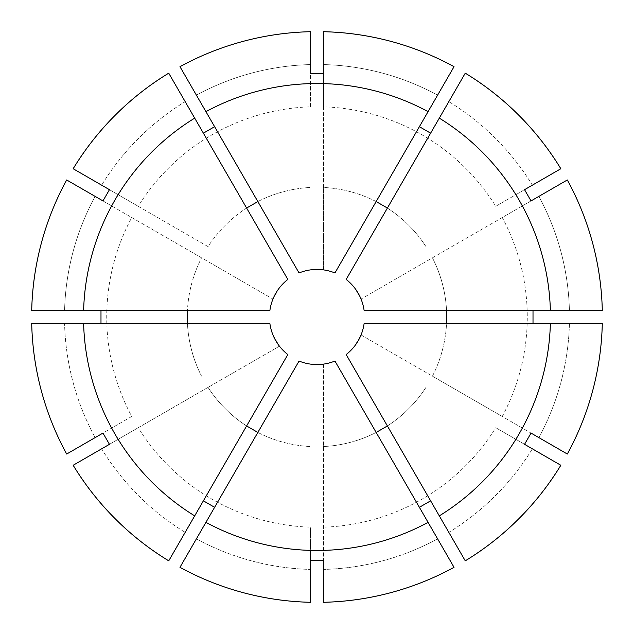 <?xml version="1.0" encoding="UTF-8"?>
<svg xmlns="http://www.w3.org/2000/svg" width="634" height="634" viewBox="0 0 634 634"><rect width="100%" height="100%" fill="white"/><g stroke="black" fill="none" stroke-linecap="round" stroke-linejoin="round"><path stroke-width="0.48" stroke-dasharray="3.17 2.38" d="M102.97 200.915L272.953 299.058A47.558 47.558 0 0 0 269.886 310.517L187.45 310.517A129.716 129.716 0 0 1 201.564 257.84A129.716 129.716 0 0 0 201.564 376.16A129.716 129.716 0 0 1 187.45 323.483L31.708 323.483A285.371 285.371 0 0 0 66.689 454.031L131.745 416.467A210.266 210.266 0 0 1 131.745 217.533L272.953 299.058L279.435 287.828A47.558 47.558 0 0 1 287.828 279.435L168.731 73.164M109.452 189.685L208.047 246.61A129.716 129.716 0 0 1 310.517 187.45A129.716 129.716 0 0 0 257.84 201.564L299.058 272.953A47.558 47.558 0 0 1 310.517 269.886L323.483 269.886L323.483 187.45A129.716 129.716 0 0 1 425.953 246.61A129.716 129.716 0 0 0 387.39 208.047L346.172 279.435A47.558 47.558 0 0 1 354.564 287.828L361.047 299.058L432.436 257.84A129.716 129.716 0 0 1 446.55 310.517L569.427 310.517A252.506 252.506 0 0 0 538.852 196.405A252.506 252.506 0 0 1 569.427 310.517L602.292 310.517A285.371 285.371 0 0 0 567.311 179.969L502.255 217.533A210.266 210.266 0 0 1 502.255 416.467L432.436 376.16A129.716 129.716 0 0 0 446.55 323.483L602.292 323.483A285.371 285.371 0 0 1 567.311 454.031L502.255 416.467M73.164 465.269L138.236 427.696A210.266 210.266 0 0 0 310.517 527.163L310.517 602.3A285.371 285.371 0 0 1 179.969 567.311L196.405 538.852A252.506 252.506 0 0 0 310.517 569.427L310.517 602.292L310.517 569.427A252.506 252.506 0 0 1 196.405 538.852L257.84 432.436A129.716 129.716 0 0 0 310.517 446.55A129.716 129.716 0 0 1 208.047 387.39A129.716 129.716 0 0 0 246.61 425.953L168.731 560.836M465.269 560.836L387.39 425.953A129.716 129.716 0 0 0 425.953 387.39A129.716 129.716 0 0 1 323.483 446.55A129.716 129.716 0 0 0 376.16 432.436L454.031 567.311A285.371 285.371 0 0 1 323.483 602.292L323.483 364.114L310.517 364.114A47.558 47.558 0 0 1 299.058 361.047L257.84 432.436M560.836 465.269L495.764 427.696A210.266 210.266 0 0 1 323.483 527.163M323.483 106.837L323.483 31.7A285.371 285.371 0 0 1 454.031 66.689L437.595 95.148A252.506 252.506 0 0 0 323.483 64.573L323.483 31.708L323.483 64.573A252.506 252.506 0 0 1 437.595 95.148L376.16 201.564A129.716 129.716 0 0 0 323.483 187.45L323.483 106.837A210.266 210.266 0 0 1 495.764 206.304L524.548 189.685M465.269 73.164L387.39 208.047M560.836 168.731L495.764 206.304M560.828 465.261L532.362 448.832A252.506 252.506 0 0 1 448.832 532.362L465.261 560.828L448.832 532.362A252.506 252.506 0 0 0 532.362 448.832L560.828 465.261A285.371 285.371 0 0 1 465.261 560.828M502.255 217.533L432.436 257.84A129.716 129.716 0 0 1 432.436 376.16L361.047 334.942L354.564 346.172A47.558 47.558 0 0 1 346.172 354.564L387.39 425.953M310.517 560.401L310.517 527.163M524.548 444.315L495.764 427.696M531.03 200.915L361.047 299.058A47.558 47.558 0 0 1 364.114 310.517L446.55 310.517M323.483 73.599L323.483 269.886A47.558 47.558 0 0 1 334.942 272.953L376.16 201.564M376.16 432.436L334.942 361.047A47.558 47.558 0 0 1 323.483 364.114L323.483 560.401M446.55 323.483L364.114 323.483A47.558 47.558 0 0 1 361.047 334.942L531.03 433.085M73.164 168.731L138.236 206.304A210.266 210.266 0 0 1 310.517 106.837L310.517 64.573A252.506 252.506 0 0 0 196.405 95.148A252.506 252.506 0 0 1 310.517 64.573L310.517 31.708A285.371 285.371 0 0 0 179.969 66.689L257.84 201.564M138.236 206.304L208.047 246.61A129.716 129.716 0 0 1 246.61 208.047M73.172 168.739L101.638 185.168A252.506 252.506 0 0 1 185.168 101.638L168.739 73.172L185.168 101.638A252.506 252.506 0 0 0 101.638 185.168L73.172 168.739A285.371 285.371 0 0 1 168.739 73.172M187.45 310.517L31.7 310.517A285.371 285.371 0 0 1 66.689 179.969L95.148 196.405A252.506 252.506 0 0 0 64.573 310.517L31.708 310.517L64.573 310.517A252.506 252.506 0 0 1 95.148 196.405L131.745 217.533M185.168 532.362L168.739 560.828L185.168 532.362A252.506 252.506 0 0 1 101.638 448.832L73.172 465.261L101.638 448.832A252.506 252.506 0 0 0 185.168 532.362M437.595 538.852A252.506 252.506 0 0 1 323.483 569.427L323.483 602.292L323.483 569.427A252.506 252.506 0 0 0 437.595 538.852M569.427 323.483A252.506 252.506 0 0 1 538.852 437.595L567.311 454.031L538.852 437.595A252.506 252.506 0 0 0 569.427 323.483M448.832 101.638L465.261 73.172L448.832 101.638A252.506 252.506 0 0 1 532.362 185.168L560.828 168.739L532.362 185.168A252.506 252.506 0 0 0 448.832 101.638M168.739 560.828A285.371 285.371 0 0 1 73.172 465.261M465.261 73.172A285.371 285.371 0 0 1 560.828 168.739M246.61 425.953L287.828 354.564A47.558 47.558 0 0 1 279.435 346.172L138.236 427.696M109.452 444.315L279.435 346.172L272.953 334.942A47.558 47.558 0 0 1 269.886 323.483L187.45 323.483M131.745 416.467L102.97 433.085M95.148 437.595L66.689 454.031L95.148 437.595A252.506 252.506 0 0 1 64.573 323.483A252.506 252.506 0 0 0 95.148 437.595M310.517 106.837L310.517 73.599"/><path stroke-width="0.95" d="M187.45 310.517L187.45 323.483M533.012 323.483L533.012 310.517M550.383 323.483A233.471 233.471 0 0 1 439.307 515.87L346.172 354.564A47.558 47.558 0 0 0 364.114 323.483L602.292 323.483A285.371 285.371 0 0 1 567.319 454.031L531.03 433.085L524.548 444.315L560.836 465.269A285.371 285.371 0 0 1 465.269 560.836L465.261 560.828A285.371 285.371 0 0 0 560.828 465.261M310.517 602.3A285.371 285.371 0 0 1 179.969 567.319L179.969 567.319A285.371 285.371 0 0 0 310.517 602.292L310.517 560.401L323.483 560.401L323.483 602.3A285.371 285.371 0 0 0 454.031 567.319A285.371 285.371 0 0 1 323.483 602.292M203.379 500.828L214.609 507.311M168.731 560.836A285.371 285.371 0 0 1 73.164 465.269L73.172 465.261A285.371 285.371 0 0 0 168.739 560.828L168.731 560.836M419.391 507.311L430.621 500.828M567.319 179.969A285.371 285.371 0 0 1 602.3 310.517L602.3 310.517A285.371 285.371 0 0 0 567.311 179.969L531.03 200.915L524.548 189.685L560.836 168.731A285.371 285.371 0 0 0 465.269 73.164L465.261 73.172A285.371 285.371 0 0 1 560.828 168.739M323.483 31.7A285.371 285.371 0 0 1 454.031 66.681L454.031 66.681A285.371 285.371 0 0 0 323.483 31.708L323.483 73.599L310.517 73.599L310.517 31.7A285.371 285.371 0 0 0 179.969 66.689A285.371 285.371 0 0 1 310.517 31.7M430.621 133.172L419.391 126.689M205.923 522.361L299.058 361.047A47.558 47.558 0 0 0 334.942 361.047L428.077 522.361A233.471 233.471 0 0 1 205.923 522.361L179.969 567.311M428.077 522.361L454.031 567.319M439.307 515.87L465.261 560.828M602.292 323.483L602.3 323.483A285.371 285.371 0 0 1 567.311 454.031M550.383 310.517L364.114 310.517A47.558 47.558 0 0 0 346.172 279.435L439.307 118.13A233.471 233.471 0 0 1 550.383 310.517L602.292 310.517M439.307 118.13L465.261 73.172M428.077 111.639L334.942 272.953A47.558 47.558 0 0 0 299.058 272.953L205.923 111.639A233.471 233.471 0 0 1 428.077 111.639L454.031 66.689M205.923 111.639L179.969 66.681M194.693 118.13L287.828 279.435A47.558 47.558 0 0 0 269.886 310.517L83.617 310.517A233.471 233.471 0 0 1 194.693 118.13L168.731 73.164A285.371 285.371 0 0 0 73.164 168.731L73.172 168.739A285.371 285.371 0 0 1 168.739 73.172M83.617 310.517L31.708 310.517A285.371 285.371 0 0 1 66.689 179.969L102.97 200.915L109.452 189.685L73.172 168.739M246.61 425.953L257.84 432.436M376.16 432.436L387.39 425.953M446.55 323.483L446.55 310.517M387.39 208.047L376.16 201.564M214.609 126.689L203.379 133.172M257.84 201.564L246.61 208.047M31.708 310.517L31.7 310.517A285.371 285.371 0 0 1 66.681 179.969L66.681 179.969M73.172 465.261L109.452 444.315L102.97 433.085L66.689 454.031A285.371 285.371 0 0 1 31.7 323.483L83.617 323.483A233.471 233.471 0 0 0 194.693 515.87L168.739 560.828M100.988 310.517L100.988 323.483M66.689 454.031L66.681 454.031A285.371 285.371 0 0 1 31.708 323.483M83.617 323.483L269.886 323.483A47.558 47.558 0 0 0 287.828 354.564L194.693 515.87"/></g></svg>
